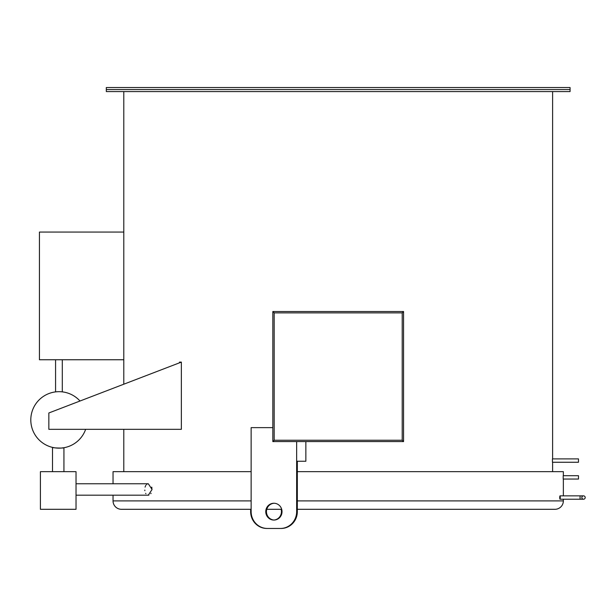 <?xml version="1.0" encoding="UTF-8"?>
<svg xmlns="http://www.w3.org/2000/svg" width="616" height="616" viewBox="0 0 616 616"><rect width="100%" height="100%" fill="white"/><g stroke="black" fill="none" stroke-linecap="round" stroke-linejoin="round"><path stroke-width="0.92" d="M123.793 232.055L39.439 232.055L39.439 359.752L123.793 359.752L123.793 91.576M272.834 311.527L403.557 311.527L403.557 441.587L272.834 441.587L272.834 311.527L274.174 312.874L274.174 440.24L402.217 440.24L403.557 441.587M272.834 441.587L274.174 440.24M402.217 440.24L402.217 312.874L403.557 311.527M581.843 497.536A1.679 1.679 0 0 0 583.521 499.222A1.679 1.679 0 0 0 585.2 497.536A1.679 1.679 0 0 0 583.521 495.857A1.679 1.679 0 0 0 581.843 497.536A1.679 1.679 0 0 1 583.521 495.857A1.679 1.679 0 0 1 585.2 497.536A1.679 1.679 0 0 0 583.521 495.857L580.157 495.857M563.355 479.055L563.355 495.857L580.072 495.857L580.072 499.222L583.521 499.222A1.679 1.679 0 0 0 585.2 497.536M559.69 497.536C559.89 499.707 560.09 499.707 560.275 497.536C560.09 495.372 559.89 495.372 559.69 497.536M282.02 511.65A8.401 8.123 -90 0 0 273.889 503.249A8.401 8.123 -90 0 0 265.765 511.65A8.401 8.123 -90 0 0 273.889 520.058A8.401 8.123 -90 0 0 282.02 511.65M274.236 503.257A8.401 8.123 -90 0 0 266.451 511.65A8.401 8.123 -90 0 0 274.236 520.05M281.119 509.301A8.401 8.1 -90 0 1 273.958 520.027M76.03 483.76L148.302 483.76L152.067 489.474L148.302 495.187L76.03 495.187M63.933 471.663L63.933 447.709C64.28 448.356 52.152 448.001 52.506 447.378L52.914 447.47M52.506 471.663L52.506 447.378M144.799 490.082L144.86 490.69M145.661 493.3L145.9 493.693M148.325 495.187L148.933 495.102M150.828 493.678L151.089 493.27M113.036 495.187L113.036 500.9A8.401 8.401 0 0 0 121.437 509.301L251.135 509.301M563.355 499.222L563.355 500.9A8.401 8.401 0 0 1 554.954 509.301L297.328 509.301M281.697 509.301L266.774 509.301M570.077 91.576L106.314 91.576L106.314 87.541L570.077 87.541L570.077 89.559L106.314 89.566L570.077 89.559L570.077 91.576M63.933 447.709L61.854 447.994M52.968 447.478L54.162 447.717M55.055 447.855L56.002 447.978M56.557 448.032L58.166 448.125M85.647 429.321A28.228 28.228 0 0 1 30.8 419.912A28.228 28.228 0 0 1 80.003 401.016M181.358 362.108L48.849 412.974L48.849 429.321L181.358 429.321L181.358 362.108L179.502 362.108L179.502 362.816M305.667 461.245L297.328 461.245L305.859 461.245L305.859 441.587M552.606 471.663L552.606 462.254M552.437 458.889L552.437 462.254L578.478 462.254L578.478 458.889L552.437 458.889M552.606 458.889L552.606 91.576M123.793 471.663L123.793 429.321M123.793 384.207L123.793 359.752M563.355 475.698L563.355 471.663L297.328 471.663M251.135 471.663L113.036 471.663L113.036 483.76M563.201 479.055L563.201 475.698L578.478 475.698L578.478 479.055L563.201 479.055M151.975 488.257L151.721 487.117M147.016 484.137L146.546 484.492M145.9 485.254L145.445 486.093M145.253 486.586L145.083 487.117M297.328 511.65A16.801 16.255 90 0 1 281.073 528.459L280.395 528.459A16.801 16.255 -90 0 0 296.65 511.65L297.328 511.65L297.328 461.245L305.859 461.245M76.03 471.663L40.41 471.663L40.41 509.301L76.03 509.301L76.03 471.663M272.834 427.635L251.135 427.635L251.135 511.65A16.801 16.255 -90 0 0 267.39 528.459L266.851 528.459A16.801 16.209 -90 0 1 250.643 511.65L250.643 509.301M280.526 528.459L267.56 528.459M296.65 511.65L296.65 441.587M280.395 528.459L267.39 528.459M402.217 312.874L274.174 312.874M113.036 500.9L251.135 500.9M297.328 500.9L563.355 500.9M250.643 511.65L251.135 511.65M580.157 499.222L583.521 499.222M62.293 391.868L62.293 359.752M580.072 499.222L559.99 499.222M559.99 495.857L583.521 495.857M55.571 391.892L55.571 359.752"/></g></svg>
